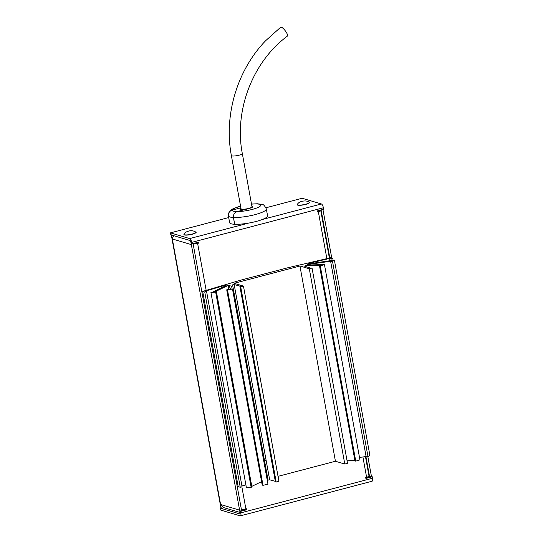 <?xml version="1.0" encoding="UTF-8"?>
<svg xmlns="http://www.w3.org/2000/svg" width="543" height="543" viewBox="0 0 543 543"><rect width="100%" height="100%" fill="white"/><g stroke="black" fill="none" stroke-linecap="round" stroke-linejoin="round"><path stroke-width="0.81" d="M371.351 476.544A4.052 3.699 106.5 0 0 371.29 475.539L367.855 456.663M331.759 258.047L323.031 209.998A4.052 3.699 106.5 0 0 322.895 209.455M369.389 477.059A2.023 1.846 106.5 0 0 369.457 476.021L365.921 456.554M329.825 257.945L321.205 210.474A2.023 1.846 106.5 0 0 321.028 209.944M191.285 243.671A4.052 3.699 106.5 0 0 191.346 244.615L239.606 510.155A4.052 3.699 106.5 0 0 239.897 511.099M193.152 243.556A2.023 1.846 106.5 0 0 193.179 244.133L241.431 509.673A2.023 1.846 106.5 0 0 241.859 510.59M171.289 234.82A4.052 0.801 -10.3 0 0 171.622 235.058L172.328 238.968L173.631 235.655M223.017 507.359L223.125 507.936L221.293 508.411A4.052 0.801 169.7 0 1 220.967 508.173L171.316 234.97M221.293 508.411L220.587 504.508L239.606 510.155M240.026 512.456L223.628 507.59L220.587 504.508L172.328 238.968L191.346 244.615M248.28 208.702L248.28 208.688A6.428 1.269 -10.3 0 1 240.705 209.279A6.428 1.269 -10.3 0 1 240.189 208.906A6.428 1.269 -10.3 0 1 240.922 208.125M251.497 204.053L257.382 203.768L261.794 204.351C263.158 204.066 264.672 205.6 266.335 208.967L267.57 215.761A19.283 3.815 169.7 0 1 255.855 221.53A19.283 3.815 169.7 0 1 234.691 224.273L234.651 224.273A19.283 3.815 169.7 0 1 229.662 222.793L228.427 215.999C228.243 212.978 229.533 211.01 232.302 210.093L240.868 207.84L232.309 210.08C229.54 210.989 228.243 212.958 228.42 215.985L229.655 222.779A19.283 3.815 169.7 0 1 229.621 222.657L228.386 215.863A19.283 3.815 169.7 0 0 228.42 215.985M251.877 206.136A6.428 1.269 -10.3 0 1 252.841 206.605A6.428 1.269 -10.3 0 1 249.033 208.498L237.339 211.573C234.569 212.483 233.28 214.458 233.456 217.478L234.691 224.273M234.651 224.273L233.415 217.478C233.232 214.465 234.528 212.496 237.298 211.573L248.28 208.688M195.724 232.051A6.075 1.201 169.7 0 1 195.86 232.248A6.075 1.201 169.7 0 1 192.263 234.04A6.075 1.201 169.7 0 1 183.907 234.42A6.075 1.201 169.7 0 1 183.968 234.189C184.905 232.696 186.398 231.691 188.441 231.182C190.96 230.334 193.389 230.626 195.724 232.051M326.872 258.638L318.334 211.675L317.424 211.913L317.241 210.935L323.648 209.252L323.377 207.765L191.693 242.382L191.964 243.868L198.365 242.192L198.541 243.162L197.625 243.407L206.164 290.369M246.081 508.9L246.183 509.449L239.782 511.133L240.576 511.37L246.977 509.687L246.8 508.71L245.884 508.947A4.052 0.801 169.7 0 1 241.411 509.544M240.576 511.37L240.848 512.857L372.532 478.24L372.26 476.754L365.86 478.431L365.677 477.46L366.593 477.216L362.914 456.975M191.693 242.382A3.516 1.256 -104.7 0 0 189.697 238.581L170.468 232.872L170.828 234.827L190.057 240.535A1.493 0.529 -104.7 0 1 190.898 242.144L191.17 243.637L191.964 243.868M318.341 210.65L318.578 210.725A2.023 0.4 -10.3 0 1 318.741 210.84A2.023 0.4 -10.3 0 1 317.546 211.437L317.343 211.492M372.26 476.754L371.466 476.516L365.778 478.01M239.782 511.133L240.054 512.626A1.493 0.529 -104.7 0 1 239.85 513.895A1.493 0.529 -104.7 0 1 239.734 513.888L220.506 508.18L220.858 510.128L240.087 515.843A3.516 1.256 -104.7 0 0 240.366 515.85A3.516 1.256 -104.7 0 0 240.848 512.857M197.652 242.375L197.747 242.931L196.837 243.169A2.023 0.4 -10.3 0 1 194.211 243.413L193.973 243.345M318.334 211.675A4.052 0.801 -10.3 0 0 320.737 210.48A4.052 0.801 -10.3 0 0 320.411 210.243L321.205 210.474M365.466 456.615L368.996 476.021A4.052 0.801 169.7 0 1 366.593 477.216M197.747 242.931L198.541 243.162M246.183 509.449L246.977 509.687M193.159 243.997A4.052 0.801 -10.3 0 0 197.625 243.407M372.532 478.24A3.516 1.256 75.3 0 1 372.043 481.234L240.366 515.85M220.947 508.058L220.506 508.18M265.968 207.765L302.152 198.256L321.381 203.964A3.516 1.256 75.3 0 1 323.377 207.765M193.457 233.877A4.052 0.801 169.7 0 1 190.803 234.562M306.849 204.066A4.052 0.801 169.7 0 1 304.202 204.752M170.468 232.872L228.698 217.567M331.305 260.769L330.952 258.828L332.784 258.346L330.721 257.735L288.265 267.651L240.719 280.154L202.695 291.394L204.759 292.005L206.584 291.523L205.227 291.116L224.673 285.462L224.802 286.161M234.176 284.559L266.111 460.288A10.12 2.002 169.7 0 1 264.516 460.593L266.111 460.288L269.661 479.815A10.12 2.002 -10.3 0 1 268.059 480.121L232.58 284.865L234.176 284.559L240.834 286.337L239.925 286.575L240.712 286.813L276.197 482.062L278.939 481.342L243.461 286.086L234.108 283.31L299.946 266.002L335.431 461.258L278.036 476.347M239.925 286.575L275.403 481.824L276.197 482.062M240.712 286.813L243.461 286.086M224.673 285.462L226.105 285.516L213.155 291.91L210.935 292.555L215.666 292.114L251.151 487.37L251.884 486.861L216.399 291.611L215.008 291.74L228.108 285.435L230.198 285.224L228.189 289.5L226.723 289.819L262.208 485.075L263.002 485.313L267.971 484.227L232.485 288.971L230.246 289.052L232.58 284.865M226.723 289.819L227.517 290.057L263.002 485.313M210.935 292.555L246.42 487.811L251.151 487.37M215.666 292.114L216.399 291.611M204.759 292.005L240.244 487.254L242.069 486.772L206.584 291.523M332.784 258.346L333.124 260.226M330.049 260.945L329.594 258.427L330.952 258.828M335.431 461.258L344.785 464.034L347.527 463.315L312.042 268.059L310.338 268.066L304.406 266.097L305.594 265.67L320.696 265.276L319.481 265.663L354.966 460.912L355.753 461.15L359.934 459.826L324.449 264.577L307.019 265.032L307.901 264.461L331.216 261.19L330.667 261.57L366.145 456.826L368.005 456.649L369.871 455.36L334.386 260.104L308.315 263.905L308.214 263.504L329.594 258.427M330.667 261.57L332.52 261.393L368.005 456.649M319.481 265.663L320.275 265.894L355.753 461.15M275.315 481.322L269.661 479.815M268.059 480.121L267.428 481.254M227.517 290.057L232.485 288.971M261.583 481.655L251.796 486.365M228.108 285.435L228.664 288.489M245.884 484.865L241.934 486.019M240.244 487.254L238.18 486.643L202.695 291.394M332.52 261.393L334.386 260.104M366.097 456.527L359.5 457.45M307.901 264.461L308.003 265.011M320.275 265.894L324.449 264.577M354.898 460.559L347.065 460.769M305.594 265.67L305.757 266.545M299.946 266.002L309.3 268.778L344.785 464.034M309.3 268.778L312.042 268.059M309.116 202.24A6.075 1.201 169.7 0 1 309.252 202.437A6.075 1.201 169.7 0 1 302.885 204.806A6.075 1.201 169.7 0 1 297.299 204.609A6.075 1.201 169.7 0 1 297.36 204.378C298.297 202.675 300.218 201.589 303.116 201.107C305.655 200.713 307.65 201.093 309.116 202.24M231.366 155.549C223.73 115.265 237.081 70.4 265.5 40.847L280.731 27.184A5.566 1.425 52.8 0 1 281.294 27.15A5.566 1.425 52.8 0 1 285.774 31.514A5.566 1.425 52.8 0 1 287.457 36.062C252.692 61.712 233.938 110.48 242.321 153.56L251.993 206.761A5.566 1.1 -10.3 0 1 248.694 208.403A5.566 1.1 -10.3 0 1 241.038 208.75L231.366 155.549A5.566 1.1 -10.3 0 0 231.813 155.875A5.566 1.1 -10.3 0 0 239.029 155.203A5.566 1.1 -10.3 0 0 242.321 153.56M369.457 476.021L368.969 475.872M365.738 477.786L366.158 477.908M232.309 210.08A14.451 2.858 169.7 0 1 240.563 206.15M251.518 204.161A14.451 2.858 169.7 0 1 259.568 204.324A14.451 2.858 169.7 0 1 255.006 208.607A14.451 2.858 169.7 0 1 237.339 211.573M266.335 208.967A19.283 3.815 169.7 0 1 254.619 214.736A19.283 3.815 169.7 0 1 233.456 217.478M237.298 211.573A14.451 2.858 169.7 0 1 232.302 210.093M233.415 217.478A19.283 3.815 169.7 0 1 228.427 215.999M195.86 232.336A6.075 1.201 169.7 0 1 195.887 232.424A6.075 1.201 169.7 0 1 192.29 234.216A6.075 1.201 169.7 0 1 183.941 234.596A6.075 1.201 169.7 0 1 183.941 234.501M195.806 232.696A6.054 1.201 169.7 0 1 192.29 234.23A6.054 1.201 169.7 0 1 184.118 234.82M241.866 486.827L245.884 508.947M189.697 238.581L248.714 223.064M262.364 219.481L321.381 203.964M309.252 202.525A6.075 1.201 169.7 0 1 309.286 202.614A6.075 1.201 169.7 0 1 302.919 204.982A6.075 1.201 169.7 0 1 297.333 204.786A6.075 1.201 169.7 0 1 297.333 204.691M309.198 202.885A6.054 1.201 169.7 0 1 302.926 205.003A6.054 1.201 169.7 0 1 297.51 205.01M240.542 206.041L232.207 209.157L230.117 210.725L229.031 212.143L228.386 215.863M195.86 232.248L195.887 232.424C196.709 232.479 195.507 233.083 192.29 234.23C187.22 235.268 184.437 235.391 183.941 234.596L183.907 234.42M194.951 243.088L195.018 243.461M320.737 210.48L329.377 258.047M309.252 202.437L309.286 202.614C309.266 202.546 310.42 203.428 302.926 205.003C299.234 205.451 297.374 205.376 297.333 204.786L297.299 204.609"/></g></svg>
